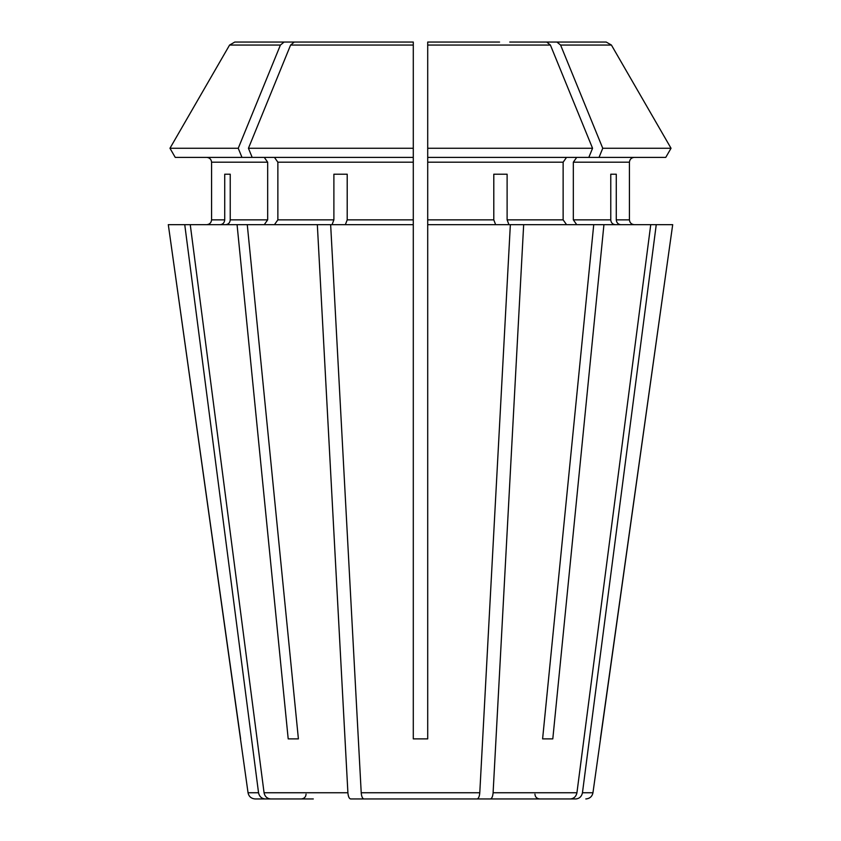 <?xml version="1.0" encoding="UTF-8"?>
<svg xmlns="http://www.w3.org/2000/svg" width="841" height="841" viewBox="0 0 841 841"><rect width="100%" height="100%" fill="white"/><g stroke="black" fill="none" stroke-linecap="round" stroke-linejoin="round"><path stroke-width="1.26" d="M615.202 224.663C612.553 224.337 611.071 222.728 610.766 219.858L573.331 219.858L576.726 224.663M656.253 224.663L582.456 792.748L592.958 792.748L672.695 224.663L650.745 224.663L576.937 792.748C576.117 796.532 573.919 798.603 570.335 798.95L472.705 798.95M610.766 174.203L616.274 174.203L610.766 174.203L610.766 219.858M542.603 738.882L552.8 738.882L542.603 738.882L593.735 224.663L427.712 224.663L427.712 738.882L413.288 738.882L413.288 148.268L413.288 157.383L175.233 157.383L169.966 148.268A908059.984 908059.984 120 0 1 229.582 45.057L234.797 42.05L331.238 42.05M264.274 157.383L267.669 162.197L211.575 162.197C211.238 159.317 209.64 157.719 206.77 157.383C209.64 157.719 211.238 159.317 211.575 162.197L211.575 219.858C211.238 222.728 209.64 224.337 206.77 224.663C209.64 224.337 211.238 222.728 211.575 219.858L224.726 219.858L224.726 174.203L230.234 174.203L230.234 219.858C229.929 222.728 228.447 224.337 225.798 224.663M240.61 738.882L168.305 224.663L248.042 792.748C248.841 796.543 251.217 798.614 255.18 798.95L313.294 798.95M495.633 224.663L493.793 219.858L427.712 219.858L427.712 224.663M510.35 224.663L479.78 792.748C479.444 796.532 478.529 798.603 477.047 798.95L459.386 798.95M493.793 174.203L507.112 174.203L493.793 174.203L493.793 219.858M290.597 45.057L413.288 45.057L413.288 148.268L248.442 148.268A908059.952 642095.353 -90 0 1 290.597 45.057L294.287 42.05L341.435 42.05M347.207 174.203L333.888 174.203L347.207 174.203L347.207 219.858L345.367 224.663M413.288 224.663L330.65 224.663L361.22 792.748C361.556 796.532 362.471 798.603 363.953 798.95L381.614 798.95M294.287 42.05L413.288 42.05L413.288 45.057M288.2 738.882L298.397 738.882L288.2 738.882L237.067 224.663L190.255 224.663L264.063 792.748C264.883 796.532 267.081 798.603 270.665 798.95M230.234 174.203L224.726 174.203M576.726 157.383L573.331 162.197L629.425 162.197C629.762 159.317 631.36 157.719 634.23 157.383C631.36 157.719 629.762 159.317 629.425 162.197L629.425 219.858C629.762 222.728 631.36 224.337 634.23 224.663C631.36 224.337 629.762 222.728 629.425 219.858L616.274 219.858L616.274 174.203M566.54 157.383L563.134 162.197L427.712 162.197L427.712 148.268L427.712 157.383L665.767 157.383L671.034 148.268A908059.984 908059.984 0 0 0 611.418 45.057L606.203 42.05L509.762 42.05M267.669 162.197L267.669 219.858L264.274 224.663M582.456 792.748C581.636 796.532 579.428 798.603 575.854 798.95L539.743 798.95C536.8 798.635 535.191 797.037 534.939 794.146M600.39 738.882L672.695 224.663M650.745 224.663L603.933 224.663L552.8 738.882M523.67 224.663L493.099 792.748C492.763 796.532 491.848 798.603 490.366 798.95L533.226 798.95M563.134 162.197L563.134 219.858L566.54 224.663M508.952 224.663L507.112 219.858L507.112 174.203M499.565 42.05L427.712 42.05L499.565 42.05M298.397 738.882L247.265 224.663L237.067 224.663M247.265 224.663L317.33 224.663L347.901 792.748C348.237 796.532 349.152 798.603 350.634 798.95L368.295 798.95M168.305 224.663L184.747 224.663L258.544 792.748C259.364 796.532 261.572 798.603 265.146 798.95L255.18 798.95M573.331 162.197L573.331 219.858M427.712 162.197L427.712 219.858M274.46 157.383L277.866 162.197L277.866 219.858L274.46 224.663M333.888 174.203L333.888 219.858L277.866 219.858M588.837 157.383L592.558 148.268L427.712 148.268L427.712 42.05M593.735 224.663L603.933 224.663M599.034 157.383L602.755 148.268A908059.9 642095.311 -90 0 0 560.59 45.057L556.91 42.05M620.721 224.663C618.072 224.337 616.59 222.728 616.274 219.858M665.767 157.383L671.034 148.268L602.755 148.268M671.034 148.268A908059.984 908059.984 0 0 0 611.418 45.057L560.59 45.057M592.558 148.268A908059.994 642095.384 -90 0 0 550.403 45.057L546.713 42.05M241.966 157.383L238.245 148.268L169.966 148.268A908059.942 908059.942 0 0 1 229.582 45.057L280.41 45.057L284.09 42.05M175.233 157.383L169.966 148.268M238.245 148.268A908059.994 642095.384 -90 0 1 280.41 45.057M317.33 224.663L330.65 224.663M184.747 224.663L190.255 224.663M220.279 224.663C222.928 224.337 224.41 222.728 224.726 219.858M477.047 798.95L363.953 798.95M332.048 224.663L333.888 219.858M570.335 798.95L527.706 798.95M252.163 157.383L248.442 148.268M267.669 219.858L230.234 219.858M576.937 792.748L493.099 792.748M563.134 219.858L507.112 219.858M479.78 792.748L361.22 792.748M347.901 792.748L264.063 792.748M258.544 792.748L248.042 792.748M413.288 162.197L277.866 162.197M413.288 219.858L347.207 219.858M427.712 45.057L550.403 45.057M592.958 792.748C592.159 796.543 589.783 798.614 585.82 798.95M306.061 794.146C305.809 797.037 304.2 798.635 301.257 798.95"/></g></svg>
